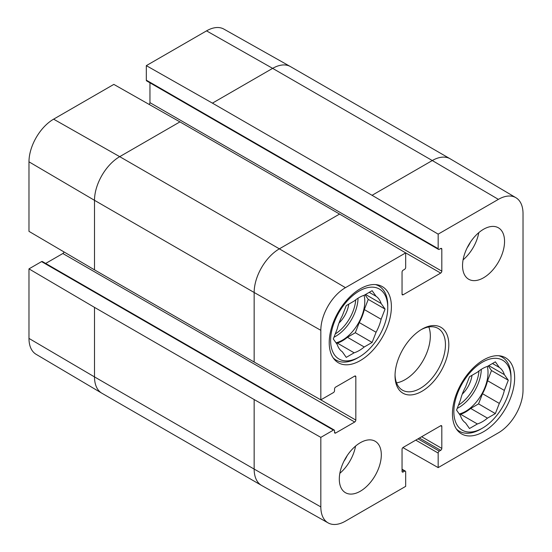 <?xml version="1.0" encoding="UTF-8"?>
<svg xmlns="http://www.w3.org/2000/svg" width="552" height="552" viewBox="0 0 552 552"><rect width="100%" height="100%" fill="white"/><g stroke="black" fill="none" stroke-linecap="round" stroke-linejoin="round"><path stroke-width="0.83" d="M339.018 322.989A20.334 11.744 120 0 0 348.74 304.18M359.186 357.013A40.399 23.329 -60 0 1 330.62 340.522A40.399 23.329 -60 0 1 359.186 291.035A40.399 23.329 -60 0 1 387.752 307.533A40.399 23.329 -60 0 1 359.186 357.013L357.503 357.986A42.78 24.702 -60 0 1 336.113 360.104A42.78 24.702 -60 0 1 333.16 357.841M375.457 284.577A42.78 24.702 -60 0 1 378.893 286.005A42.78 24.702 -60 0 1 387.752 305.594L387.752 307.533M365.541 294.485L381.115 303.469L385.061 309.085L381.115 319.263L364.306 309.562L368.253 299.384L365.017 294.782M385.061 309.085L368.253 299.384M359.262 322.554L376.071 332.256L372.124 342.433L355.315 332.725L359.262 322.554A32.478 18.754 -60 0 0 364.306 309.562M336.547 343.565L337.341 343.109L354.142 352.811L346.249 357.372L342.302 351.755A32.478 18.754 -60 0 1 337.258 344.579L333.311 338.962L337.258 328.792A32.478 18.754 -60 0 1 342.302 315.792L346.249 305.622L354.142 301.061A32.478 18.754 -60 0 1 364.23 295.244L372.124 290.683L376.071 296.3L369.233 292.353M372.124 342.433L364.23 346.987L347.422 337.286L355.315 332.725M364.23 346.987A32.478 18.754 -60 0 1 354.142 352.811M376.071 296.3A32.478 18.754 -60 0 1 381.115 303.469M381.115 319.263A32.478 18.754 -60 0 1 376.071 332.256M347.422 337.286A32.478 18.754 -60 0 1 337.341 343.109M364.065 295.292A31.692 18.292 -60 0 1 364.789 301.385A31.692 18.292 -60 0 1 336.016 342.806M438.171 234.138L498.387 199.369A34.831 20.113 -60 0 1 515.913 197.706L450.225 158.838A35.652 20.583 120 0 0 450.115 158.776A35.652 20.583 120 0 0 432.292 160.542L372.069 195.304L438.171 234.138L438.171 248.669A1.587 0.918 120 0 0 438.502 249.394A1.587 0.918 120 0 0 439.288 249.318L440.689 248.51A1.587 0.918 -60 0 1 441.483 248.428A1.587 0.918 -60 0 1 441.814 249.152L441.814 271.149A1.587 0.918 -60 0 1 440.689 273.088L403.16 294.754A1.587 0.918 -60 0 1 402.367 294.837A1.587 0.918 -60 0 1 402.042 294.112L402.042 272.115A1.587 0.918 -60 0 1 403.16 270.176L404.561 269.369A1.587 0.918 120 0 0 405.679 267.43L405.679 252.892L339.577 214.066L179.931 121.888L113.829 84.394L53.613 119.163A34.831 20.113 120 0 0 28.98 161.826L28.98 231.357L94.502 269.852L254.155 362.029L320.829 399.855L333.415 392.589A1.587 0.918 120 0 0 334.54 390.65L334.54 389.036A1.587 0.918 -60 0 1 335.657 387.09L354.701 376.098A1.587 0.918 -60 0 1 355.495 376.015A1.587 0.918 -60 0 1 355.826 376.74L355.826 420.079A1.587 0.918 -60 0 1 354.701 422.025L335.657 433.016A1.587 0.918 -60 0 1 334.864 433.099A1.587 0.918 -60 0 1 334.54 432.368L334.54 430.753A1.587 0.918 120 0 0 334.208 430.029A1.587 0.918 120 0 0 333.415 430.105L320.829 437.377L254.155 399.544L94.502 307.374L28.98 268.872L28.98 338.41A34.831 20.113 120 0 0 36.087 354.294L101.775 393.162A35.652 20.583 120 0 0 101.885 393.224L261.538 485.401A35.652 20.583 120 0 0 261.648 485.463L328.15 522.916A34.831 20.113 -60 0 1 320.829 506.908L320.829 437.377M149.102 104.404A1.587 0.918 120 0 0 149.958 102.651L149.958 82.807M438.502 249.394L146.646 80.896A1.587 0.918 -60 0 1 146.321 80.171L146.321 65.64L212.423 103.134L372.069 195.304M450.115 158.776L290.462 66.599A35.652 20.583 120 0 0 290.352 66.537L223.85 29.083A34.831 20.113 120 0 0 206.538 30.871L146.321 65.64M28.98 268.872L41.566 261.607A1.587 0.918 -60 0 1 42.359 261.531L334.208 430.029M45.671 263.442L62.852 253.52A1.587 0.918 120 0 0 63.942 251.898M515.913 197.706A34.831 20.113 -60 0 1 523.02 213.589L523.02 390.174A34.831 20.113 -60 0 1 498.387 432.837L438.171 467.606L402.898 447.596M467.171 247.779A21.128 12.199 120 0 0 470.387 242.211M463.08 259.861A29.704 17.153 120 0 0 478.798 232.633M343.93 461.237A21.128 12.199 120 0 0 347.146 455.669M339.846 473.312A29.704 17.153 120 0 0 355.564 446.085M462.541 265.65A29.704 17.153 -60 0 1 475.507 235.752A29.704 17.153 -60 0 1 498.401 227.797A29.704 17.153 -60 0 1 498.401 262.096A29.704 17.153 -60 0 1 468.689 279.25A29.704 17.153 -60 0 1 462.541 265.65M339.301 479.101A29.704 17.153 -60 0 1 352.266 449.211A29.704 17.153 -60 0 1 375.16 441.248A29.704 17.153 -60 0 1 375.16 475.555A29.704 17.153 -60 0 1 345.455 492.701A29.704 17.153 -60 0 1 339.301 479.101M329.22 342.619A43.967 25.385 -60 0 1 348.409 298.377A43.967 25.385 -60 0 1 382.288 286.598A43.967 25.385 -60 0 1 382.288 337.362A43.967 25.385 -60 0 1 338.321 362.747A43.967 25.385 -60 0 1 329.22 342.619M452.454 413.772A43.967 25.385 -60 0 1 471.649 369.529A43.967 25.385 -60 0 1 505.528 357.751A43.967 25.385 -60 0 1 505.528 408.521A43.967 25.385 -60 0 1 461.562 433.9A43.967 25.385 -60 0 1 452.454 413.772M421.072 329.71A35.652 20.583 -60 0 1 438.067 328.405A35.652 20.583 -60 0 1 445.45 344.724A35.652 20.583 -60 0 1 429.891 380.604A35.652 20.583 -60 0 1 402.422 390.154A35.652 20.583 -60 0 1 395.053 374.78M448.81 344.724A38.026 21.956 120 0 0 421.928 329.199A38.026 21.956 120 0 0 395.039 375.774A38.026 21.956 120 0 0 421.928 391.299A38.026 21.956 120 0 0 448.81 344.724M396.543 382.867A35.652 20.583 120 0 0 430.325 335.995A35.652 20.583 120 0 0 428.821 326.957M402.042 469.193L405.354 471.104A1.587 0.918 120 0 1 405.679 471.829L405.679 486.36L345.462 521.129A34.831 20.113 -60 0 1 328.15 522.916M405.354 471.104A1.587 0.918 120 0 0 404.561 471.18L403.16 471.988A1.587 0.918 -60 0 1 402.367 472.07A1.587 0.918 -60 0 1 402.042 471.346L402.042 449.349A1.587 0.918 -60 0 1 403.16 447.41L440.689 425.744A1.587 0.918 -60 0 1 441.483 425.661A1.587 0.918 -60 0 1 441.814 426.385L441.814 448.383A1.587 0.918 -60 0 1 440.689 450.322L439.288 451.129A1.587 0.918 120 0 0 438.171 453.068L438.171 467.606M320.829 399.855L320.829 330.324A34.831 20.113 -60 0 1 345.462 287.661L405.679 252.892M482.427 428.166A40.399 23.329 -60 0 1 453.854 411.675A40.399 23.329 -60 0 1 482.427 362.188A40.399 23.329 -60 0 1 510.993 378.686A40.399 23.329 -60 0 1 482.427 428.166L480.744 429.139A42.78 24.702 -60 0 1 459.354 431.257A42.78 24.702 -60 0 1 456.394 428.994M498.691 355.729A42.78 24.702 -60 0 1 502.134 357.158A42.78 24.702 -60 0 1 510.993 376.747L510.993 378.686M499.312 367.453A32.478 18.754 -60 0 1 504.349 374.622L508.295 380.238L504.349 390.416L487.547 380.714A32.478 18.754 -60 0 1 482.503 393.707L499.312 403.408L495.358 413.586L487.464 418.14A32.478 18.754 -60 0 1 477.383 423.964L469.49 428.524L465.543 422.908A32.478 18.754 -60 0 1 460.499 415.732L456.552 410.115L460.499 399.945A32.478 18.754 -60 0 1 465.543 386.952L469.49 376.774L477.383 372.214A32.478 18.754 -60 0 1 487.464 366.397L495.358 361.836L499.312 367.453L492.474 363.506M504.349 390.416A32.478 18.754 -60 0 1 499.312 403.408M487.547 380.714L491.494 370.537L488.258 365.935M459.788 414.718L460.575 414.262L477.383 423.964M487.464 418.14L470.663 408.439A32.478 18.754 -60 0 1 460.575 414.262M470.663 408.439L478.556 403.885L482.503 393.707M487.306 366.445A31.692 18.292 -60 0 1 488.023 372.538A31.692 18.292 -60 0 1 459.25 413.959M488.782 365.638L504.349 374.622M508.295 380.238L491.494 370.537M495.358 413.586L478.556 403.885M462.252 394.142A20.334 11.744 120 0 0 471.981 375.332M355.736 299.798A30.105 17.381 -60 0 1 335.257 333.946M358.055 298.19A31.692 18.292 -60 0 1 333.994 337.203M94.502 307.374L94.502 376.906L28.98 338.41M179.931 121.888L119.708 156.658A35.652 20.583 120 0 0 94.502 200.321L94.502 269.852M339.577 214.066L279.36 248.835A35.652 20.583 120 0 0 254.155 292.491L94.502 200.321L28.98 161.826M345.462 287.661L279.36 248.835L119.708 156.658L53.613 119.163M290.352 66.537A35.652 20.583 120 0 0 272.64 68.365L212.423 103.134M498.387 199.369L432.292 160.542L272.64 68.365L206.538 30.871M254.155 399.544L254.155 469.083L94.502 376.906A35.652 20.583 120 0 0 101.775 393.162M320.829 330.324L254.155 292.491L254.155 362.029M320.829 506.908L254.155 469.083A35.652 20.583 120 0 0 261.538 485.401M354.701 376.098L355.826 376.74M318.842 398.73L355.826 420.079M62.852 253.52L354.701 422.025M334.54 432.368L335.657 433.016M41.566 261.607L333.415 430.105M440.689 425.744L441.814 426.385M421.645 436.736L441.814 448.383M419.403 438.033L440.689 450.322M418.002 438.84L439.288 451.129M415.766 440.137L438.171 453.068M402.042 469.724L404.561 471.18M402.042 471.346L403.16 471.988M403.829 251.802L440.689 273.088M149.958 102.651L441.814 271.149M402.042 294.112L403.16 294.754M438.171 248.669L146.321 80.171M440.689 248.51L441.814 249.152M481.296 369.343A31.692 18.292 -60 0 1 457.235 408.356M478.977 370.951A30.105 17.381 -60 0 1 458.498 405.099M378.893 286.005L376.616 284.694M336.113 360.104L333.843 358.793M502.134 357.158L499.857 355.847M459.354 431.257L457.077 429.946"/></g></svg>
